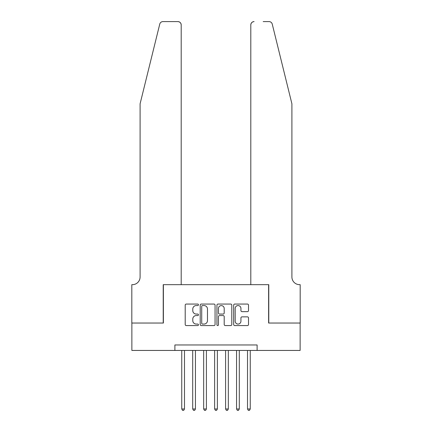 <?xml version="1.0" encoding="UTF-8"?>
<svg xmlns="http://www.w3.org/2000/svg" width="432" height="432" viewBox="0 0 432 432"><rect width="100%" height="100%" fill="white"/><g stroke="black" fill="none" stroke-linecap="round" stroke-linejoin="round"><path stroke-width="0.65" d="M198.461 304.808A0.751 0.751 0 0 0 197.71 304.058L186.278 304.058A1.075 1.075 0 0 0 185.204 305.132L185.204 324.502A1.075 1.075 0 0 0 186.278 325.577L197.71 325.577A0.751 0.751 0 0 0 198.461 324.821A0.751 0.751 0 0 0 197.71 324.07L196.231 324.07A3.445 3.445 0 0 1 192.785 320.625L192.785 319.01A3.445 3.445 0 0 1 196.231 315.571L197.71 315.571A0.751 0.751 0 0 0 198.461 314.815A0.751 0.751 0 0 0 197.71 314.064L196.231 314.064A3.445 3.445 0 0 1 192.785 310.619L192.785 309.004A3.445 3.445 0 0 1 196.231 305.564L197.71 305.564A0.751 0.751 0 0 0 198.461 304.808M247.444 311.645A1.075 1.075 0 0 0 248.519 310.565L248.519 305.132A1.075 1.075 0 0 0 247.444 304.058L234.749 304.058A1.075 1.075 0 0 0 233.674 305.132L233.674 324.502A1.075 1.075 0 0 0 234.749 325.577L247.444 325.577A1.075 1.075 0 0 0 248.519 324.502L248.519 317.936A1.075 1.075 0 0 0 247.444 316.861L242.012 316.861A1.075 1.075 0 0 0 240.937 317.936L240.937 321.192A2.878 2.878 0 0 1 238.059 324.07A2.878 2.878 0 0 1 235.181 321.192L235.181 308.443A2.878 2.878 0 0 1 238.059 305.564A2.878 2.878 0 0 1 240.937 308.443L240.937 310.565A1.075 1.075 0 0 0 242.012 311.645L247.444 311.645M174.895 350.444L131.873 350.444L131.873 323.039L163.388 323.039L163.388 284.672L268.612 284.672L268.612 323.039L300.127 323.039L300.127 350.444L257.105 350.444L257.105 344.963L174.895 344.963L174.895 350.444L257.105 350.444M215.06 305.132A1.075 1.075 0 0 0 213.98 304.058L201.285 304.058A1.075 1.075 0 0 0 200.21 305.132L200.21 324.502A1.075 1.075 0 0 0 201.285 325.577L213.98 325.577A1.075 1.075 0 0 0 215.06 324.502L215.06 305.132M218.02 304.058L230.715 304.058A1.075 1.075 0 0 1 231.79 305.132L231.79 324.502A1.075 1.075 0 0 1 230.715 325.577L225.283 325.577A1.075 1.075 0 0 1 224.203 324.502L224.203 316.645A1.075 1.075 0 0 0 223.128 315.571L219.526 315.571A1.075 1.075 0 0 0 218.446 316.645L218.446 324.821A0.751 0.751 0 0 1 217.696 325.577A0.751 0.751 0 0 1 216.94 324.821L216.94 305.132A1.075 1.075 0 0 1 218.02 304.058M202.468 305.564A0.751 0.751 0 0 0 201.717 306.315L201.717 323.314A0.751 0.751 0 0 0 202.468 324.07L204.028 324.07A3.445 3.445 0 0 0 207.473 320.625L207.473 309.004A3.445 3.445 0 0 0 204.028 305.564L202.468 305.564M224.203 308.497A2.878 2.878 0 0 0 221.324 305.618A2.878 2.878 0 0 0 218.446 308.497L218.446 312.989A1.075 1.075 0 0 0 219.526 314.064L223.128 314.064A1.075 1.075 0 0 0 224.203 312.989L224.203 308.497M181.748 350.444L181.748 408.974L184.486 408.974L184.486 350.444M184.486 408.974L183.665 410.4L182.569 410.4L181.748 408.974M159.754 24.1C160.591 22.297 160.591 22.297 159.754 24.1C160.591 22.297 160.591 22.297 159.754 24.1L140.092 103.81L140.092 276.998A7.673 7.673 0 0 1 132.419 284.672L131.814 284.672L131.814 323.039L163.22 323.039L163.22 284.672L181.197 284.672L181.197 24.889A3.289 3.289 0 0 0 177.908 21.6L162.945 21.6A3.289 3.289 0 0 0 159.754 24.1M168.809 21.6L177.908 21.6C179.89 21.811 180.986 22.907 181.197 24.889L181.197 284.672M140.092 276.998A7.673 7.673 0 0 1 132.419 284.672M285.881 79.369L272.246 24.1C271.409 22.297 271.409 22.297 272.246 24.1C271.409 22.297 271.409 22.297 272.246 24.1L291.908 103.81L291.908 276.998A7.673 7.673 0 0 0 299.581 284.672L300.186 284.672L300.186 323.039L268.78 323.039L268.78 284.672L250.803 284.672L250.803 24.889L250.803 284.672M263.191 21.6L269.055 21.6A3.289 3.289 0 0 1 272.246 24.1M254.092 21.6A3.289 3.289 0 0 0 250.803 24.889C251.014 22.907 252.11 21.811 254.092 21.6M291.908 276.998A7.673 7.673 0 0 0 299.581 284.672M192.704 350.444L192.704 408.974L195.448 408.974L195.448 350.444M195.448 408.974L194.627 410.4L193.531 410.4L192.704 408.974M203.666 350.444L203.666 408.974L206.41 408.974L206.41 350.444M206.41 408.974L205.589 410.4L204.493 410.4L203.666 408.974M214.628 350.444L214.628 408.974L217.372 408.974L217.372 350.444M217.372 408.974L216.545 410.4L215.455 410.4L214.628 408.974M225.59 350.444L225.59 408.974L228.334 408.974L228.334 350.444M228.334 408.974L227.507 410.4L226.411 410.4L225.59 408.974M236.552 350.444L236.552 408.974L239.296 408.974L239.296 350.444M239.296 408.974L238.469 410.4L237.373 410.4L236.552 408.974M247.514 350.444L247.514 408.974L250.252 408.974L250.252 350.444M250.252 408.974L249.431 410.4L248.335 410.4L247.514 408.974"/></g></svg>

